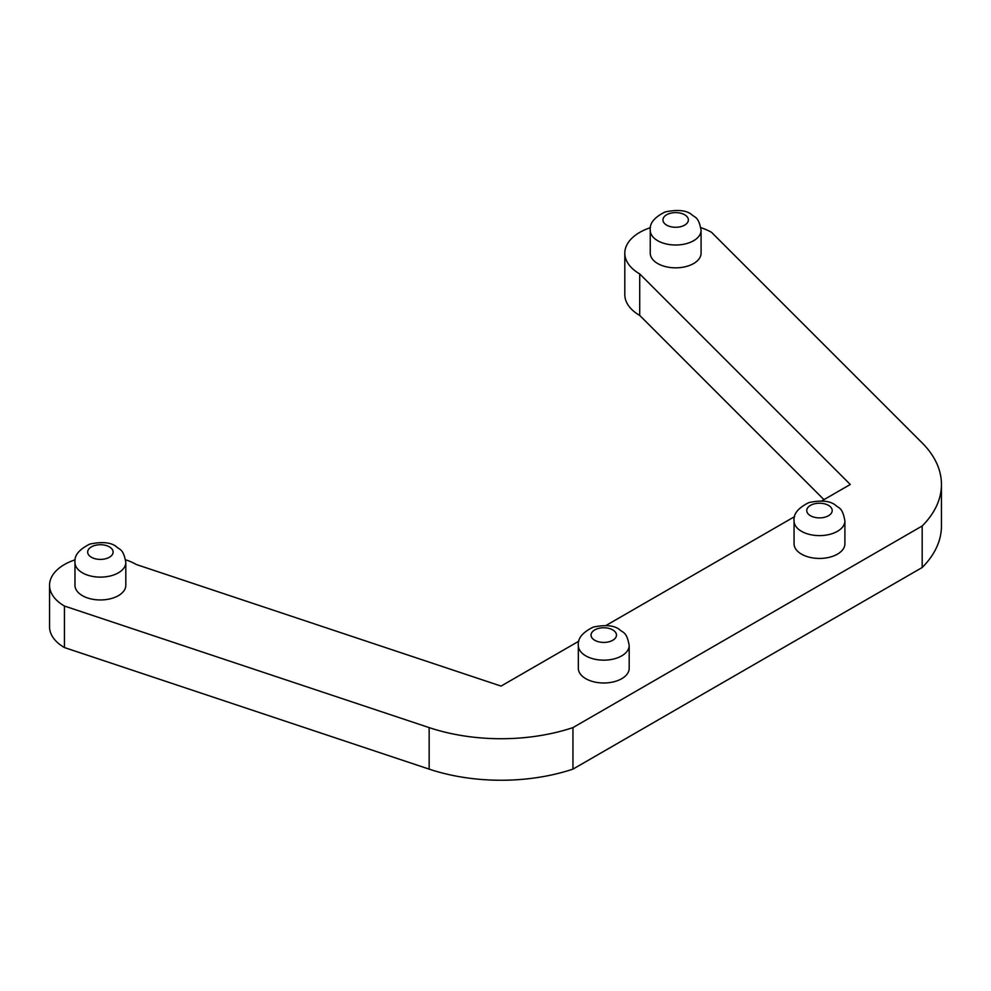 <?xml version="1.0" encoding="UTF-8"?>
<svg xmlns="http://www.w3.org/2000/svg" width="991" height="991" viewBox="0 0 991 991"><rect width="100%" height="100%" fill="white"/><g stroke="black" fill="none" stroke-linecap="round" stroke-linejoin="round"><path stroke-width="1.49" d="M794.064 520.932L794.064 543.762A25.419 14.679 0 0 0 801.508 554.142A25.419 14.679 0 0 0 829.207 557.326A25.419 14.679 0 0 0 844.902 543.762L844.902 520.932C842.387 506.909 838.832 508.519 835.19 504.952C829.814 500.827 821.068 500.034 808.966 502.561C798.176 507.863 793.209 513.995 794.064 520.932A25.419 14.679 0 0 0 801.508 531.312A25.419 14.679 0 0 0 829.207 534.496A25.419 14.679 0 0 0 844.902 520.932M941.45 484.475L941.45 525.986A143.819 83.033 0 0 1 922.187 567.509L922.187 525.986A143.819 83.033 0 0 0 941.45 484.475A143.819 83.033 0 0 0 922.187 442.952L711.625 232.389A50.851 29.358 0 0 0 700.885 227.657M922.187 525.986L572.959 727.605A143.819 83.033 0 0 1 429.153 727.605L64.44 606.034A50.851 29.358 0 0 1 49.55 585.285L49.55 626.795A50.851 29.358 0 0 0 64.44 647.557L64.44 606.034M578.893 641.152L501.062 686.094L136.349 564.523A50.851 29.358 0 0 0 125.609 559.791M75.18 559.791A50.851 29.358 0 0 0 49.55 585.285M650.455 227.657A50.851 29.358 0 0 0 624.813 253.151A50.851 29.358 0 0 0 639.715 273.912L850.278 484.475L821.725 500.95M794.621 516.608L605.996 625.494M578.335 645.475L578.335 668.318A25.419 14.679 0 0 0 585.78 678.686A25.419 14.679 0 0 0 613.491 681.87A25.419 14.679 0 0 0 629.186 668.318L629.186 645.475C626.659 631.465 623.104 633.063 619.462 629.496C614.086 625.371 605.352 624.578 593.25 627.105C582.46 632.419 577.48 638.538 578.335 645.475A25.419 14.679 0 0 0 585.78 655.856A25.419 14.679 0 0 0 613.491 659.04A25.419 14.679 0 0 0 629.186 645.475M74.969 562.442L74.969 585.285A25.419 14.679 0 0 0 82.414 595.665A25.419 14.679 0 0 0 110.125 598.837A25.419 14.679 0 0 0 125.82 585.285L125.82 562.442C123.293 548.432 119.738 550.042 116.108 546.462C110.732 542.35 101.986 541.544 89.884 544.071C79.094 549.386 74.127 555.505 74.969 562.442A25.419 14.679 0 0 0 82.414 572.823A25.419 14.679 0 0 0 110.125 576.006A25.419 14.679 0 0 0 125.82 562.442M650.245 230.321L650.245 253.151A25.419 14.679 0 0 0 657.69 263.532A25.419 14.679 0 0 0 685.4 266.715A25.419 14.679 0 0 0 701.083 253.151L701.083 230.321C698.568 216.298 695.013 217.909 691.371 214.341C685.995 210.216 677.262 209.423 665.147 211.95C654.37 217.252 649.39 223.371 650.245 230.321A25.419 14.679 0 0 0 657.69 240.702A25.419 14.679 0 0 0 685.4 243.885A25.419 14.679 0 0 0 701.083 230.321M922.187 567.509L572.959 769.127L572.959 727.605M64.44 647.557L429.153 769.127A143.819 83.033 0 0 0 572.959 769.127M624.813 253.151L624.813 294.674A50.851 29.358 0 0 0 639.715 315.423L639.715 273.912M823.955 499.662L639.715 315.423M810.489 515.741A12.71 7.333 0 0 0 831.759 512.446A12.71 7.333 0 0 0 816.188 503.465A12.71 7.333 0 0 0 810.489 515.741M429.153 769.127L429.153 727.605M594.773 640.285A12.71 7.333 0 0 0 616.03 637.002A12.71 7.333 0 0 0 600.472 628.009A12.71 7.333 0 0 0 594.773 640.285M91.407 557.252A12.71 7.333 0 0 0 112.677 553.969A12.71 7.333 0 0 0 97.106 544.976A12.71 7.333 0 0 0 91.407 557.252M666.67 225.13A12.71 7.333 0 0 0 687.94 221.835A12.71 7.333 0 0 0 672.381 212.854A12.71 7.333 0 0 0 666.67 225.13"/></g></svg>
